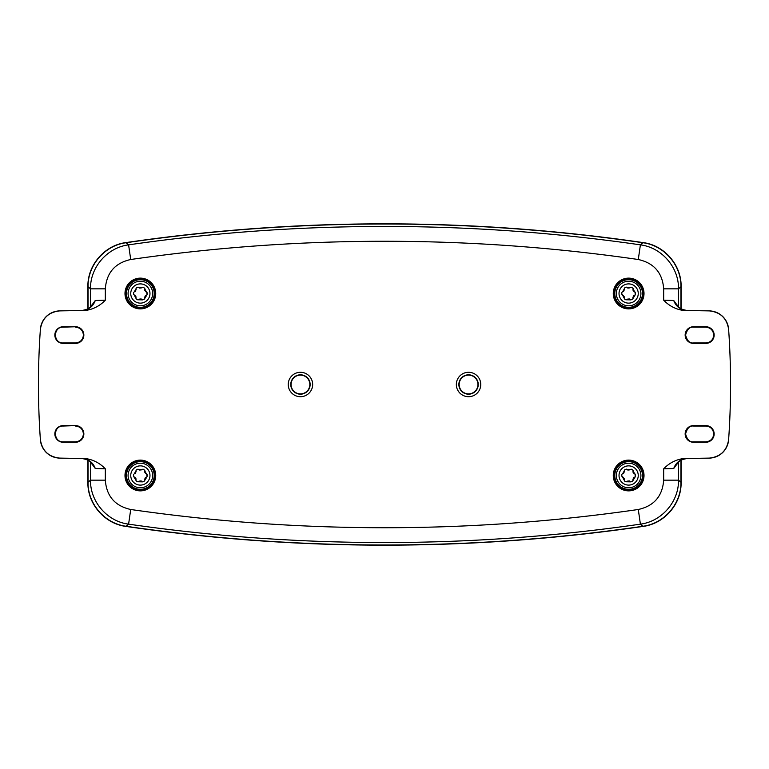 <?xml version="1.0" encoding="UTF-8"?>
<svg xmlns="http://www.w3.org/2000/svg" width="769" height="769" viewBox="0 0 769 769"><rect width="100%" height="100%" fill="white"/><g stroke="black" fill="none" stroke-linecap="round" stroke-linejoin="round"><path stroke-width="1.15" d="M312.656 384.5A12.208 12.208 0 0 1 300.448 396.708A12.208 12.208 0 0 1 288.24 384.5A12.208 12.208 0 0 1 300.448 372.292A12.208 12.208 0 0 1 312.656 384.5M290.759 384.5A9.689 9.689 0 0 0 300.448 394.189A9.689 9.689 0 0 0 310.138 384.5A9.689 9.689 0 0 0 300.448 374.811A9.689 9.689 0 0 0 290.759 384.5M480.76 384.5A12.208 12.208 0 0 1 468.552 396.708A12.208 12.208 0 0 1 456.344 384.5A12.208 12.208 0 0 1 468.552 372.292A12.208 12.208 0 0 1 480.76 384.5M458.862 384.5A9.689 9.689 0 0 0 468.552 394.189A9.689 9.689 0 0 0 478.241 384.5A9.689 9.689 0 0 0 468.552 374.811A9.689 9.689 0 0 0 458.862 384.5M309.84 384.5A9.391 9.391 0 0 1 300.448 393.891A9.391 9.391 0 0 1 291.057 384.5A9.391 9.391 0 0 1 300.448 375.109A9.391 9.391 0 0 1 309.84 384.5M477.943 384.5A9.391 9.391 0 0 1 468.552 393.891A9.391 9.391 0 0 1 459.16 384.5A9.391 9.391 0 0 1 468.552 375.109A9.391 9.391 0 0 1 477.943 384.5M83.85 335.063A8.324 8.324 0 0 0 75.525 326.748L63.164 326.748A8.324 8.324 0 0 0 54.849 335.063A8.324 8.324 0 0 0 63.164 343.387L75.525 343.387A8.324 8.324 0 0 0 83.85 335.063M75.525 327.171C80.284 327.671 82.917 330.305 83.417 335.063C82.917 339.821 80.284 342.455 75.525 342.964L63.164 342.964C52.965 343.407 52.965 326.719 63.164 327.161L75.525 326.748M83.85 433.937A8.324 8.324 0 0 0 75.525 425.613L63.164 425.613A8.324 8.324 0 0 0 54.849 433.937A8.324 8.324 0 0 0 63.164 442.252L75.525 442.252A8.324 8.324 0 0 0 83.85 433.937M75.525 426.036C80.284 426.545 82.917 429.179 83.417 433.937C82.917 438.695 80.284 441.329 75.525 441.829L63.164 441.839C52.965 442.281 52.965 425.593 63.164 426.036L75.525 425.613M714.151 433.937A8.324 8.324 0 0 0 705.836 425.613L693.475 425.613A8.324 8.324 0 0 0 685.15 433.937A8.324 8.324 0 0 0 693.475 442.252L705.836 442.252A8.324 8.324 0 0 0 714.151 433.937M713.738 433.937C713.238 429.169 710.604 426.535 705.836 426.036L693.475 426.036C689.745 425.593 687.111 428.227 685.583 433.937C687.111 439.647 689.745 442.281 693.475 441.829L705.836 441.839C710.604 441.339 713.238 438.705 713.738 433.937M714.151 335.063A8.324 8.324 0 0 0 705.836 326.748L693.475 326.748A8.324 8.324 0 0 0 685.15 335.063A8.324 8.324 0 0 0 693.475 343.387L705.836 343.387A8.324 8.324 0 0 0 714.151 335.063M713.738 335.063C713.238 330.295 710.604 327.661 705.836 327.161L693.475 327.171C689.745 326.719 687.111 329.353 685.583 335.063C687.111 340.773 689.745 343.407 693.475 342.964L705.836 342.964C710.604 342.465 713.238 339.831 713.738 335.063M673.721 468.513C675.932 462.438 680.373 459.103 687.034 458.507C678.854 460.073 679.469 461.39 676.585 464.62L673.721 468.513L663.676 468.802C669.145 463.121 675.682 459.708 683.285 458.574L709.239 458.113A19.773 19.773 0 0 0 728.618 439.724A790.974 790.974 0 0 0 728.618 329.276A19.773 19.773 0 0 0 709.239 310.887L683.285 310.426C675.682 309.292 669.145 305.879 663.676 300.198L673.721 300.487L676.585 304.38C679.46 307.6 678.844 308.927 687.034 310.493C680.373 309.897 675.932 306.562 673.721 300.487M613.268 293.508A15.37 15.37 0 0 0 628.638 308.888A15.37 15.37 0 0 0 644.009 293.508A15.37 15.37 0 0 0 628.638 278.138A15.37 15.37 0 0 0 613.268 293.508M614.306 293.508A14.332 14.332 0 0 0 628.638 307.85A14.332 14.332 0 0 0 642.98 293.508A14.332 14.332 0 0 0 628.638 279.176A14.332 14.332 0 0 0 614.306 293.508M124.991 293.508A15.37 15.37 0 0 0 140.362 308.888A15.37 15.37 0 0 0 155.732 293.508A15.37 15.37 0 0 0 140.362 278.138A15.37 15.37 0 0 0 124.991 293.508M126.02 293.508A14.332 14.332 0 0 0 140.362 307.85A14.332 14.332 0 0 0 154.694 293.508A14.332 14.332 0 0 0 140.362 279.176A14.332 14.332 0 0 0 126.02 293.508M124.991 475.492A15.37 15.37 0 0 0 140.362 490.862A15.37 15.37 0 0 0 155.732 475.492A15.37 15.37 0 0 0 140.362 460.112A15.37 15.37 0 0 0 124.991 475.492M126.02 475.492A14.332 14.332 0 0 0 140.362 489.824A14.332 14.332 0 0 0 154.694 475.492A14.332 14.332 0 0 0 140.362 461.15A14.332 14.332 0 0 0 126.02 475.492M613.268 475.492A15.37 15.37 0 0 0 628.638 490.862A15.37 15.37 0 0 0 644.009 475.492A15.37 15.37 0 0 0 628.638 460.112A15.37 15.37 0 0 0 613.268 475.492M614.306 475.492A14.332 14.332 0 0 0 628.638 489.824A14.332 14.332 0 0 0 642.98 475.492A14.332 14.332 0 0 0 628.638 461.15A14.332 14.332 0 0 0 614.306 475.492M95.279 300.487C93.068 306.562 88.627 309.897 81.966 310.493C90.146 308.927 89.531 307.61 92.415 304.38L95.279 300.487L105.324 300.198C99.855 305.879 93.318 309.292 85.715 310.426L59.761 310.887A19.773 19.773 0 0 0 40.382 329.276A790.974 790.974 0 0 0 40.382 439.724A19.773 19.773 0 0 0 59.761 458.113L85.715 458.574C93.318 459.708 99.855 463.121 105.324 468.802L95.279 468.513L92.415 464.62C89.54 461.4 90.156 460.073 81.966 458.507C88.627 459.103 93.068 462.438 95.279 468.513M105.324 480.164C106.526 496.207 114.994 505.983 130.72 509.491L128.596 524.15L126.097 526.265C104.834 523.593 87.628 503.772 88.06 482.278L90.502 480.164L105.324 480.164L105.324 468.802M130.72 509.491A1774.612 1774.612 0 0 0 638.28 509.491C653.986 506.002 662.455 496.226 663.676 480.164L678.498 480.164C678.912 501.667 661.676 521.488 640.404 524.15A1789.425 1789.425 0 0 1 128.596 524.15C107.247 521.488 90.098 501.599 90.502 480.164L90.502 462.236M663.676 300.198L663.676 288.836C662.474 272.793 654.006 263.017 638.28 259.509A1774.612 1774.612 0 0 0 130.72 259.509C115.014 262.998 106.545 272.774 105.324 288.836L105.324 300.198M126.097 526.265A1791.876 1791.876 0 0 0 642.903 526.265L640.404 524.15L638.28 509.491M678.498 462.236L678.498 480.164L680.94 482.278C681.363 503.705 664.233 523.583 642.903 526.265M680.94 482.278L680.94 460.323M680.94 308.677L680.94 286.722L678.498 288.836L678.498 306.764M642.903 242.735A1791.876 1791.876 0 0 0 126.097 242.735L128.596 244.85A1789.425 1789.425 0 0 1 640.404 244.85L642.903 242.735C664.166 245.407 681.372 265.228 680.94 286.722M638.28 259.509L640.404 244.85C661.753 247.512 678.902 267.401 678.498 288.836L663.676 288.836M90.502 306.764L90.502 288.836C90.088 267.333 107.324 247.512 128.596 244.85L130.72 259.509M105.324 288.836L90.502 288.836L88.06 286.722C87.637 265.295 104.767 245.417 126.097 242.735M88.06 286.722L88.06 308.677M88.06 460.323L88.06 482.278M40.382 439.724C42.17 450.778 48.63 456.911 59.761 458.113M59.761 310.887C48.63 312.089 42.17 318.222 40.382 329.276M709.239 458.113C720.37 456.911 726.83 450.778 728.618 439.724M728.618 329.276C726.83 318.222 720.37 312.089 709.239 310.887M87.887 460.218L87.887 482.432C87.464 503.849 104.594 523.737 125.924 526.409A1792.049 1792.049 0 0 0 643.076 526.409C664.339 523.737 681.536 503.926 681.113 482.432L681.113 460.218M87.887 308.782L87.887 286.568C87.464 265.074 104.661 245.263 125.924 242.591A1792.049 1792.049 0 0 1 643.076 242.591C664.406 245.263 681.536 265.151 681.113 286.568L681.113 308.782M621.717 475.492L624.688 481.134L625.783 481.759L630.984 481.865L632.637 481.096L635.329 476.645L634.934 473.887M621.948 474.329L621.775 474.886M624.217 471.07L622.496 473.858L623.419 473.541M623.611 473.348L624.38 471.541M624.159 470.984L624.639 469.888L624.159 470.984M626.302 469.119L624.639 469.888M630.263 469.446L626.985 469.359L627.715 469.994M627.975 470.061L629.926 469.83M630.292 469.359L631.493 469.225L630.292 469.359M632.993 470.272L631.493 469.225M634.685 473.867L633.127 470.984L632.935 471.935M633.002 472.195L634.185 473.771M634.781 473.858L635.492 474.829M628.638 485.104A9.613 9.613 0 0 0 638.251 475.492A9.613 9.613 0 0 0 628.638 465.87A9.613 9.613 0 0 0 619.026 475.492A9.613 9.613 0 0 0 628.638 485.104M628.638 489.334A13.842 13.842 0 0 0 642.48 475.492A13.842 13.842 0 0 0 628.638 461.65A13.842 13.842 0 0 0 614.796 475.492A13.842 13.842 0 0 0 628.638 489.334A13.842 13.842 0 0 1 614.796 475.492A13.842 13.842 0 0 1 628.638 461.65M633.127 470.984L633.098 470.465M635.559 475.492L635.502 476.088M634.685 477.107L633.858 477.434M633.675 477.626L632.897 479.433M633.127 479.991L632.637 481.096M630.292 481.625L629.561 480.981M629.302 480.913L627.35 481.154M627.023 481.529L625.783 481.759M624.159 479.991L624.341 479.039M624.274 478.779L623.092 477.203M622.602 477.107L621.785 476.146M621.717 293.508L624.688 299.16L625.783 299.775L630.984 299.881L632.637 299.112L635.329 294.671L634.934 291.912M621.948 292.355L621.775 292.912M624.217 289.086L622.496 291.884L623.419 291.566M623.611 291.374L624.38 289.567M624.159 289.009L624.639 287.904L624.159 289.009M626.302 287.135L624.639 287.904M630.263 287.471L626.985 287.375L627.715 288.019M627.975 288.087L629.926 287.846M630.292 287.375L631.493 287.241L630.292 287.375M632.993 288.298L631.493 287.241M634.685 291.893L633.127 289.009L632.935 289.961M633.002 290.221L634.185 291.797M634.781 291.884L635.492 292.854M628.638 303.13A9.613 9.613 0 0 0 638.251 293.508A9.613 9.613 0 0 0 628.638 283.896A9.613 9.613 0 0 0 619.026 293.508A9.613 9.613 0 0 0 628.638 303.13M628.638 307.35A13.842 13.842 0 0 0 642.48 293.508A13.842 13.842 0 0 0 628.638 279.666A13.842 13.842 0 0 0 614.796 293.508A13.842 13.842 0 0 0 628.638 307.35A13.842 13.842 0 0 1 614.796 293.508A13.842 13.842 0 0 1 628.638 279.666M633.127 289.009L633.098 288.49M635.559 293.508L635.502 294.114M634.685 295.133L633.858 295.459M633.675 295.652L632.897 297.459M633.127 298.016L632.637 299.112M630.292 299.641L629.561 299.006M629.302 298.939L627.35 299.17M627.023 299.554L625.783 299.775M624.159 298.016L624.341 297.065M624.274 296.805L623.092 295.229M622.602 295.133L621.785 294.171M133.671 474.329L133.508 476.146L136.411 481.134L137.507 481.759L142.698 481.865L144.361 481.096L147.052 476.645L146.648 473.887M135.94 471.07L134.219 473.858L135.142 473.541M135.325 473.348L136.103 471.541M135.873 470.984L136.363 469.888L135.873 470.984M138.016 469.119L136.363 469.888M141.977 469.446L138.708 469.359L139.439 469.994M139.698 470.061L141.65 469.83M142.015 469.359L143.217 469.225L142.015 469.359M144.707 470.272L143.217 469.225M146.398 473.867L144.841 470.984L144.659 471.935M144.726 472.195L145.908 473.771M146.504 473.858L147.215 474.829M140.362 485.104A9.613 9.613 0 0 0 149.974 475.492A9.613 9.613 0 0 0 140.362 465.87A9.613 9.613 0 0 0 130.749 475.492A9.613 9.613 0 0 0 140.362 485.104M140.362 489.334A13.842 13.842 0 0 0 154.204 475.492A13.842 13.842 0 0 0 140.362 461.65A13.842 13.842 0 0 0 126.52 475.492A13.842 13.842 0 0 0 140.362 489.334A13.842 13.842 0 0 1 126.52 475.492A13.842 13.842 0 0 1 140.362 461.65M144.841 470.984L144.822 470.465M147.283 475.492L147.225 476.088M146.398 477.107L145.581 477.434M145.389 477.626L144.62 479.433M144.841 479.991L144.361 481.096M142.015 481.625L141.285 480.981M141.025 480.913L139.074 481.154M138.737 481.529L137.507 481.759M135.873 479.991L136.065 479.039M135.998 478.779L134.815 477.203M134.315 477.107L133.508 476.146M133.441 293.508L136.411 299.16L137.507 299.775L142.698 299.881L144.361 299.112L147.052 294.671L146.648 291.912M133.671 292.355L133.498 292.912M135.94 289.086L134.219 291.884L135.142 291.566M135.325 291.374L136.103 289.567M135.873 289.009L136.363 287.904L135.873 289.009M138.016 287.135L136.363 287.904M141.977 287.471L138.708 287.375L139.439 288.019M139.698 288.087L141.65 287.846M142.015 287.375L143.217 287.241L142.015 287.375M144.707 288.298L143.217 287.241M146.398 291.893L144.841 289.009L144.659 289.961M144.726 290.221L145.908 291.797M146.504 291.884L147.215 292.854M140.362 303.13A9.613 9.613 0 0 0 149.974 293.508A9.613 9.613 0 0 0 140.362 283.896A9.613 9.613 0 0 0 130.749 293.508A9.613 9.613 0 0 0 140.362 303.13M140.362 307.35A13.842 13.842 0 0 0 154.204 293.508A13.842 13.842 0 0 0 140.362 279.666A13.842 13.842 0 0 0 126.52 293.508A13.842 13.842 0 0 0 140.362 307.35A13.842 13.842 0 0 1 126.52 293.508A13.842 13.842 0 0 1 140.362 279.666M144.841 289.009L144.822 288.49M147.283 293.508L147.225 294.114M146.398 295.133L145.581 295.459M145.389 295.652L144.62 297.459M144.841 298.016L144.361 299.112M142.015 299.641L141.285 299.006M141.025 298.939L139.074 299.17M138.737 299.554L137.507 299.775M135.873 298.016L136.065 297.065M135.998 296.805L134.815 295.229M134.315 295.133L133.508 294.171M663.676 480.164L663.676 468.802M628.638 487.777A12.285 12.285 0 0 0 640.923 475.492A12.285 12.285 0 0 0 628.638 463.198A12.285 12.285 0 0 0 616.354 475.492A12.285 12.285 0 0 0 628.638 487.777M628.638 305.802A12.285 12.285 0 0 0 640.923 293.508A12.285 12.285 0 0 0 628.638 281.223A12.285 12.285 0 0 0 616.354 293.508A12.285 12.285 0 0 0 628.638 305.802M140.362 487.777A12.285 12.285 0 0 0 152.647 475.492A12.285 12.285 0 0 0 140.362 463.198A12.285 12.285 0 0 0 128.077 475.492A12.285 12.285 0 0 0 140.362 487.777M140.362 305.802A12.285 12.285 0 0 0 152.647 293.508A12.285 12.285 0 0 0 140.362 281.223A12.285 12.285 0 0 0 128.077 293.508A12.285 12.285 0 0 0 140.362 305.802"/></g></svg>

